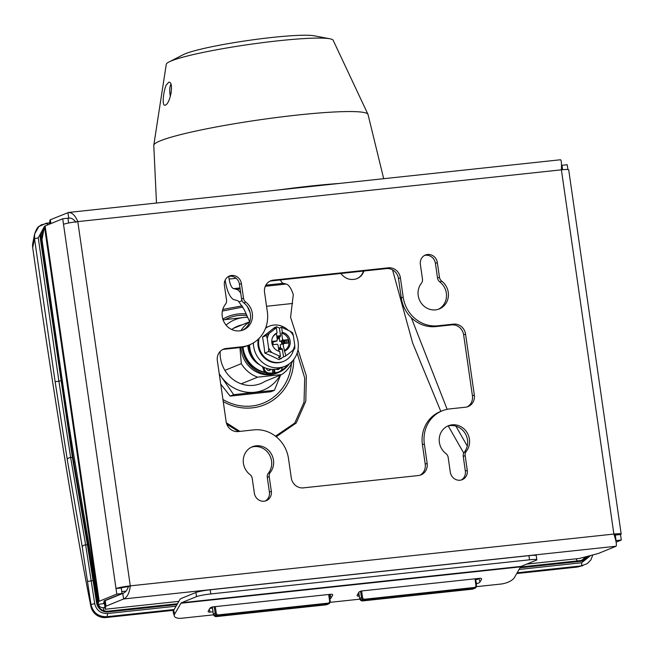 <?xml version="1.0" encoding="UTF-8"?>
<svg xmlns="http://www.w3.org/2000/svg" width="654" height="654" viewBox="0 0 654 654"><rect width="100%" height="100%" fill="white"/><g stroke="black" fill="none" stroke-linecap="round" stroke-linejoin="round"><path stroke-width="0.98" d="M171.062 93.367L171.536 88.086M170.367 96.4A9.843 3.499 83.9 0 1 170.923 84.325M383.702 178.697L368.038 114.524A108.237 10.309 171.8 0 0 367.965 114.327L333.156 40.246A84.341 8.036 171.8 0 0 329.869 38.782L314.116 35.798A68.596 6.532 171.8 0 0 251.21 40.041A68.596 6.532 171.8 0 0 185.205 53.791A68.596 6.532 171.8 0 0 183.292 54.65L169.018 61.958A84.341 8.036 171.8 0 0 166.271 64.296L153.796 145.188A108.237 10.309 171.8 0 0 153.788 145.401L156.486 203.034M166.214 85.085L168.806 82.208C174.234 81.276 170.449 103.7 165.266 105.147L164.89 105.245C161.816 105.907 163.345 91.732 166.214 85.085M329.869 38.782A84.341 8.036 171.8 0 0 248.602 44.546A84.341 8.036 171.8 0 0 169.018 61.958M367.965 114.327A108.237 10.309 171.8 0 0 297.823 115.006A108.237 10.309 171.8 0 0 153.796 145.188M278.8 189.938A115.267 10.979 -8.2 0 1 310.593 186.047A115.267 10.979 -8.2 0 1 339.197 183.463M67.975 218.428L69.708 218.011M614.131 534.678A5.624 0.54 -8.2 0 1 615.618 534.833A5.624 0.54 -8.2 0 1 615.275 535.07L620.499 534.514L621.3 540.049L616.076 540.613L615.218 534.694M621.177 534.024L568.694 169.787A11.249 1.071 171.8 0 0 561.394 169.827L613.885 534.065A11.249 1.071 -8.2 0 1 621.177 534.024A11.249 1.071 -8.2 0 1 620.499 534.514M63.512 224.306L116.003 588.543L121.227 587.987L122.028 593.521L116.796 594.085L116.003 588.543A11.249 1.071 -8.2 0 1 130.285 585.861L77.793 221.616A11.249 1.071 171.8 0 0 63.512 224.306L62.719 218.763L67.942 218.199L68.629 222.998M228.516 276.462A9.14 8.494 -112.2 0 1 239.47 284.335L241.588 299.017A5.624 5.224 67.8 0 0 243.86 302.908A16.162 15.034 -112.2 0 1 242.421 330.254M424.462 255.469A9.14 8.494 -112.2 0 1 435.417 263.349L437.534 278.032A5.624 5.224 67.8 0 0 439.807 281.923A16.162 15.034 -112.2 0 1 438.368 309.268M442.186 410.818A32.332 30.059 -112.2 0 1 449.805 408.897L465.476 407.221A11.249 10.456 67.8 0 0 468.125 406.551A11.249 10.456 67.8 0 0 474.33 395.024L465.55 334.08A11.249 10.456 67.8 0 0 453.5 324.122L437.828 325.798A32.332 30.059 -112.2 0 1 403.191 297.169L400.395 277.778A11.249 10.456 67.8 0 0 388.353 267.813L273.397 280.125A11.249 10.456 67.8 0 0 270.748 280.795A11.249 10.456 67.8 0 0 264.543 292.33L267.331 311.713A32.332 30.059 -112.2 0 1 249.501 344.871A32.332 30.059 -112.2 0 1 241.882 346.792L226.202 348.468A11.249 10.456 67.8 0 0 223.554 349.138A11.249 10.456 67.8 0 0 217.349 360.665L226.129 421.601A11.249 10.456 67.8 0 0 238.179 431.566L253.85 429.882A32.332 30.059 -112.2 0 1 288.488 458.519L291.283 477.911A11.249 10.456 67.8 0 0 303.333 487.868L418.29 475.556A11.249 10.456 67.8 0 0 420.939 474.894A11.249 10.456 67.8 0 0 427.144 463.359L424.348 443.968A32.332 30.059 -112.2 0 1 442.186 410.818L440.265 411.595A32.332 30.059 67.8 0 0 422.427 444.753L425.223 464.144A11.249 10.456 -112.2 0 1 419.958 475.229M269.808 281.236A11.249 10.456 -112.2 0 1 271.475 280.909L386.432 268.598A11.249 10.456 -112.2 0 1 398.482 278.555L401.278 297.946A32.332 30.059 67.8 0 0 435.907 326.583L451.587 324.907A11.249 10.456 -112.2 0 1 463.637 334.864L472.417 395.801A11.249 10.456 -112.2 0 1 467.152 406.894M222.613 349.579A11.249 10.456 -112.2 0 1 224.289 349.252L239.961 347.568A32.332 30.059 67.8 0 0 247.58 345.655L249.501 344.871M447.344 426.212A16.162 15.034 -112.2 0 1 464.839 432.907A16.162 15.034 -112.2 0 1 464.34 452.159A5.624 5.224 67.8 0 0 463.245 456.418L465.354 471.093A9.14 8.494 -112.2 0 1 461.25 480.011M251.398 447.197A16.162 15.034 -112.2 0 1 268.892 453.892A16.162 15.034 -112.2 0 1 268.393 473.144A5.624 5.224 67.8 0 0 267.298 477.404L269.407 492.078A9.14 8.494 -112.2 0 1 265.303 500.997M225.426 304.306A16.162 15.034 67.8 0 0 225.238 324.024A16.162 15.034 67.8 0 0 243.394 329.902A16.162 15.034 67.8 0 0 252.428 317.174A16.162 15.034 67.8 0 0 245.781 302.132A5.624 5.224 -112.2 0 1 243.509 298.232L241.391 283.558A9.14 8.494 67.8 0 0 229.448 276.004A9.14 8.494 67.8 0 0 224.404 285.373L226.521 300.055A5.624 5.224 -112.2 0 1 225.426 304.306M420.359 264.388L422.468 279.07A5.624 5.224 -112.2 0 1 421.372 283.321A16.162 15.034 67.8 0 0 421.184 303.039A16.162 15.034 67.8 0 0 439.341 308.917A16.162 15.034 67.8 0 0 448.374 296.188A16.162 15.034 67.8 0 0 441.728 281.138A5.624 5.224 -112.2 0 1 439.455 277.247L437.338 262.573A9.14 8.494 67.8 0 0 425.394 255.019A9.14 8.494 67.8 0 0 420.359 264.388M467.275 470.316L465.158 455.634A5.624 5.224 -112.2 0 1 466.253 451.383A16.162 15.034 67.8 0 0 466.449 431.665A16.162 15.034 67.8 0 0 448.284 425.787A16.162 15.034 67.8 0 0 439.259 438.507A16.162 15.034 67.8 0 0 445.905 453.557A5.624 5.224 -112.2 0 1 448.178 457.457L450.295 472.131A9.14 8.494 67.8 0 0 462.231 479.684A9.14 8.494 67.8 0 0 467.275 470.316L465.354 471.093M271.328 491.301L269.211 476.619A5.624 5.224 -112.2 0 1 270.306 472.368A16.162 15.034 67.8 0 0 270.503 452.65A16.162 15.034 67.8 0 0 252.338 446.772A16.162 15.034 67.8 0 0 243.304 459.5A16.162 15.034 67.8 0 0 249.959 474.542A5.624 5.224 -112.2 0 1 252.231 478.442L254.341 493.116A9.14 8.494 67.8 0 0 266.284 500.67A9.14 8.494 67.8 0 0 271.328 491.301L269.407 492.078M42.723 236.257A4.782 4.447 67.8 0 0 42.003 239.585L44.439 226.39A11.249 1.071 -8.2 0 1 45.118 225.941L99.204 601.263A11.249 1.071 171.8 0 0 98.525 601.713L98.059 604.394L103.618 603.609L104.084 600.928A5.624 0.54 171.8 0 1 104.427 600.707L122.028 593.521M42.06 240.075L62.277 380.383A139.163 4.3 -98 0 0 74.515 459.329L89.712 548.951A57.634 1.782 82 0 1 94.781 581.643L98.059 604.394M562.628 169.705L561.99 165.29L567.214 164.726L567.901 169.509M121.227 587.987A5.624 0.54 -8.2 0 1 128.372 586.646L130.285 585.861L613.885 534.065C616.109 540.727 616.845 544.782 616.093 546.237L123.606 598.982C127.317 597.225 129.541 592.851 130.285 585.861M616.117 542.166L621.3 540.049M99.204 601.263L116.796 594.085M45.118 225.941L62.719 218.763M560.404 159.829C561.353 159.69 561.68 163.018 561.394 169.827L77.793 221.616C75.128 215.141 71.834 212.133 67.926 212.575L68.727 218.117C71.425 217.815 73.812 219.245 75.88 222.401M560.519 159.764L68.613 212.444L50.325 219.76L50.881 223.586M69.21 218.035L68.727 218.117M49.295 224.24L50.039 219.948A4.782 0.458 -8.2 0 1 50.325 219.76M178.853 601.361L105.212 609.25L105.719 606.348A4.782 0.458 171.8 0 1 106.005 606.16L123.606 598.982L122.805 593.44C125.396 592.483 127.252 590.219 128.372 586.646M174.316 616.019L173.261 612.316A11.249 4.586 -15.9 0 1 173.629 610.354L179.915 599.53A8.437 3 83.9 0 1 180.831 598.631L195.906 592.475A11.249 1.071 -8.2 0 1 210.187 589.794L210.792 593.946A11.249 1.071 171.8 0 0 196.502 596.628L181.428 602.784A4.218 1.496 -96.1 0 0 180.97 603.233L174.675 614.057A11.249 4.586 164.1 0 0 174.316 616.019A11.249 4.586 164.1 0 0 182.074 618.202L213.498 614.834M476.357 586.679L500.817 584.063A11.249 4.586 164.1 0 0 514.322 577.686L520.617 566.855A4.218 1.496 -96.1 0 1 521.066 566.405L536.149 560.257A11.249 1.071 171.8 0 0 536.828 559.767A11.249 1.071 171.8 0 0 529.527 559.808L528.931 555.655L210.187 589.794M528.931 555.655A11.249 1.071 -8.2 0 1 536.231 555.614L536.828 559.767M526.699 564.108L579.289 558.475L597.707 553.66A4.782 0.458 171.8 0 0 598.492 553.415L616.093 546.237M122.805 593.44L105.212 600.617A4.782 0.458 171.8 0 0 104.918 600.813L104.419 603.716L105.212 609.25M529.527 559.808L210.792 593.946M329.878 598.876A2.812 1.144 164.1 0 0 331.055 597.928L332.584 595.295A2.812 1.144 164.1 0 0 332.673 594.813A2.812 1.144 164.1 0 0 330.736 594.265L213.163 606.855A2.812 1.144 164.1 0 0 209.787 608.449L208.258 611.081A2.812 1.144 164.1 0 0 208.168 611.572A2.812 1.144 164.1 0 0 210.114 612.111L212.967 611.809M476.243 583.613L476.603 583.572A2.812 1.144 164.1 0 0 479.979 581.978L481.507 579.346A2.812 1.144 164.1 0 0 481.597 578.855A2.812 1.144 164.1 0 0 479.652 578.316L362.087 590.905A2.812 1.144 164.1 0 0 358.711 592.499L357.182 595.132A2.812 1.144 164.1 0 0 357.092 595.622A2.812 1.144 164.1 0 0 359.03 596.162L359.275 596.137M359.806 599.162L330.049 602.35M209.877 608.326L212.427 608.048M329.297 594.895A2.812 1.144 164.1 0 0 329.918 594.355M475.695 579.853A2.812 1.144 164.1 0 0 478.834 578.406M222.761 309.456L242.16 305.843M297.962 349.751L306.325 375.846L305.802 401.204L296.229 422.999L276.217 436.758M238.473 431.534L226.832 424.258M463.743 453.108L448.252 425.95M440.812 411.374L412.609 342.892L392.555 269.873M363.886 271.009C362.684 274.639 360.379 277.19 356.961 278.661C350.716 280.697 345.337 278.972 340.816 273.486M226.366 422.786L239.871 431.387M275.489 436.185L294.758 423.064L304.02 402.259L304.715 378.061L297.12 353.037M592.843 554.927L590.824 559.987L587.178 563.683L581.079 565.923A2.812 0.997 -96.1 0 0 581.635 562.767L590.668 555.499M44.423 226.472L38.251 237.852L58.876 380.963L70.648 457.571L72.39 457.383L40.344 238.612A10.685 9.933 -112.2 0 1 43.99 228.974M176.997 604.558L107.967 611.948A10.685 9.933 -112.2 0 1 96.522 602.489L87.415 544.757L72.39 457.383A0.842 0.564 -9.7 0 1 73.027 458.029M174.119 609.512L106.798 616.722C98.321 616.796 93.048 612.7 90.963 604.451L82.314 547.251L67.313 459.868A2.812 1.88 -9.7 0 1 70.648 457.571L85.649 544.946L94.707 603.667C96.367 610.272 100.585 613.575 107.354 613.558L176.04 606.209M67.313 459.868L55.132 381.748L34.507 238.636L34.629 233.944L38.897 226.505L46.352 223.21A2.812 0.997 83.9 0 1 46.45 223.186L46.45 223.186A2.812 0.997 83.9 0 1 47.579 224.935M38.251 237.852L34.507 238.636L32.7 247.711L35.087 264.265C54.445 399.128 76.902 536.836 90.751 605.514A14.053 12.083 168.7 0 0 90.873 606.299L90.873 606.299A14.053 12.083 168.7 0 0 91.143 607.353M34.907 263.006A14.053 1.341 171.8 0 0 34.907 263.047L32.7 247.752A14.053 1.341 171.8 0 1 32.7 247.711A14.053 13.987 -168.7 0 1 32.831 243.002L34.629 233.952M94.707 603.667L90.963 604.451L90.751 605.514A14.053 13.987 11.3 0 0 106.659 617.401L106.798 616.722A2.812 0.997 -96.1 0 0 107.354 613.558M61.329 380.783L72.619 455.568A0.842 0.548 -9.1 0 0 72.651 455.364L61.329 380.783M82.314 547.251A2.812 1.88 -9.7 0 1 85.649 544.946L87.415 544.757A0.842 0.564 -10.9 0 1 88.061 545.395L97.013 602.465M104.509 603.176L103.773 602.735M411.317 317.73L447.148 409.314M455.887 426.138L467.267 445.995M356.724 278.759C360.068 277.231 362.308 274.664 363.452 271.058M242.887 307.037L222.376 311.067M289.199 363.926A27.411 25.481 -112.2 0 1 278.514 372.518L277.157 373.074A27.411 25.481 -112.2 0 1 241.056 347.429M240.958 330.646A30.926 28.751 -112.2 0 1 249.64 321.768L233.225 328.463M292.681 360.771A30.926 28.751 -112.2 0 1 281.572 374.603L257.627 377.162A30.926 28.751 -112.2 0 1 241.31 363.673L239.944 347.568M257.627 377.162L241.212 383.857M220.177 351.435A30.926 28.751 -112.2 0 0 253.58 385.345A30.926 28.751 -112.2 0 0 265.156 381.298L281.572 374.603M224.894 370.368L241.31 363.673M243.018 347.07A27.73 25.784 67.8 0 0 243.149 348.124A27.73 25.784 67.8 0 0 265.197 372.314M272.751 372.698A27.73 25.784 67.8 0 0 273.969 372.543M281.228 370.205A27.73 25.784 67.8 0 0 288.749 364.245M242.528 347.176A27.73 25.784 67.8 0 0 242.675 348.32A27.73 25.784 67.8 0 0 265.777 372.698M272.767 372.837A27.73 25.784 67.8 0 0 273.985 372.657M248.773 345.165A22.489 20.912 67.8 0 0 253.858 358.621M263.84 367.303A4.782 4.447 -112.2 0 1 264.281 368.717A4.782 4.447 67.8 0 0 268.418 372.878A26.961 25.065 67.8 0 0 272.8 373.017L272.277 369.387M274.525 369.363L275.015 372.78A26.961 25.065 67.8 0 0 279.217 371.717A4.782 4.447 67.8 0 0 282.095 367.45M276.389 369.158A2.387 2.224 67.8 0 0 279.61 368.398M266.489 368.341A2.387 2.224 67.8 0 0 270.772 369.265M277.999 369.584A2.387 2.224 67.8 0 0 278.71 368.668M273.519 369.404L274.059 373.164A26.961 25.065 67.8 0 0 278.261 372.11A4.782 4.447 67.8 0 0 278.629 371.962M261.862 366.256A4.782 4.447 -112.2 0 1 263.325 369.109A4.782 4.447 67.8 0 0 267.461 373.271A26.961 25.065 67.8 0 0 271.835 373.409L272.8 373.017M247.817 345.557A22.489 20.912 67.8 0 0 260.071 365.087M269.121 370.54A2.387 2.224 67.8 0 0 269.963 369.158M275.015 372.78L274.059 373.164M280.165 375.175A37.957 35.291 -112.2 0 1 254.578 392.269A37.957 35.291 -112.2 0 1 221.338 376.851L233.682 394.673L274.41 390.307L270.879 391.746L230.151 396.111L220.725 384.07M274.41 390.307L280.631 374.979M219.278 374.055L221.338 376.851A37.957 35.291 -112.2 0 1 219.221 373.63M247.596 317.084L243.803 317.484A37.957 35.291 -112.2 0 1 247.694 317.296M226.039 325.079A37.957 35.291 -112.2 0 1 243.803 317.484L222.908 319.888M231.712 329.502A30.926 28.751 -112.2 0 1 242.127 324.834M230.151 396.111L233.682 394.673M281.555 327.278A14.829 13.783 -112.2 0 1 281.678 327.294L282.283 332.33L281.645 333.205L282.512 339.222L282.324 340.391L279.74 341.445L287.883 339.696L288.365 343.015L282.798 343.718L285.806 355.923A14.829 13.783 -112.2 0 1 285.684 355.964M283.82 343.505A3.924 3.646 -112.2 0 1 283.288 344.617M281.645 333.205A9.279 8.625 -112.2 0 1 288.913 341.274A9.279 8.625 -112.2 0 1 284.155 350.626M282.512 339.222A3.924 3.646 -112.2 0 1 283.346 340.178L282.324 340.391M287.883 339.696L283.346 340.178M277.231 344.208L278.064 345.173A3.924 3.646 -112.2 0 1 277.231 344.208L272.693 344.699L272.211 341.372L276.756 340.889A3.924 3.646 -112.2 0 1 277.288 339.778L276.756 340.889M272.44 337.775A9.279 8.625 -112.2 0 1 276.421 333.769L277.288 339.778M278.064 345.173L278.931 351.19A9.279 8.625 -112.2 0 1 277.77 350.846M282.798 343.718L280.214 344.772L280.623 347.609L278.449 347.846M281.212 348.901L280.623 347.609M278.931 351.19L279.732 351.476L280.46 356.528A14.829 13.783 -112.2 0 1 280.337 356.512L272.072 352.678A14.829 13.783 -112.2 0 1 268.614 347.944L268.639 351.484L264.796 353.054A64.329 16.742 -159.3 0 1 279.013 359.651L283.583 356.88L282.234 348.786L278.645 349.179M283.583 356.88L285.692 356.013M280.46 356.528L278.359 357.436L281.204 358.752M264.796 353.054A64.329 22.874 -96.1 0 0 262.491 337.055A64.329 6.131 -36.2 0 0 274.402 327.662L276.593 326.771L274.214 328.651L276.209 327.875A14.829 13.783 -112.2 0 1 276.323 327.842L277.059 332.894L276.421 333.769M262.491 337.055L266.333 335.494L267.273 338.658A14.829 13.783 -112.2 0 1 269.284 333.336L266.333 335.494M269.284 333.336L276.209 327.875M281.547 327.229L279.438 328.087L276.593 326.771M281.678 327.294L289.943 331.128A14.829 13.783 -112.2 0 1 293.401 335.854L294.741 345.149A14.829 13.783 -112.2 0 1 292.73 350.47L294.799 348.705L294.741 345.149M293.401 335.854L292.64 332.812L289.943 331.128M292.73 350.47L285.806 355.923M268.639 351.484L272.072 352.678M282.283 332.33A9.843 9.148 -112.2 0 1 290.147 340.922A9.843 9.148 -112.2 0 1 284.956 350.912M268.614 347.944L267.273 338.658M279.732 351.476A9.843 9.148 -112.2 0 1 278.048 350.961A9.843 9.148 -112.2 0 1 272.554 337.497A9.843 9.148 -112.2 0 1 277.059 332.894M293.63 349.751A18.974 17.642 -112.2 0 1 283.615 361.335L282.904 361.621A18.974 17.642 -112.2 0 1 264.453 357.983A18.974 17.642 -112.2 0 1 258.297 339.173M265.614 328.055A18.974 17.642 -112.2 0 1 268.573 326.485L269.284 326.191A18.974 17.642 -112.2 0 1 288.291 330.36M283.615 361.335A18.974 17.642 -112.2 0 1 264.968 357.509A18.974 17.642 -112.2 0 1 259.131 338.347M265.491 328.365A18.974 17.642 -112.2 0 1 269.284 326.191M279.74 341.445L279.332 337.987L280.533 335.698L279.438 328.087M277.092 340.955L272.685 342.197M272.268 341.789L273.004 344.666M286.918 343.17L286.493 340.26M250.114 312.612L247.253 306.391M280.435 279.953A11.249 3.998 -96.1 0 0 283.272 283.313L286.174 284.04A22.489 7.995 83.9 0 1 293.294 294.684L290.58 317.288L297.129 337.619A23.896 22.22 -112.2 0 1 284.915 366.305A23.896 22.22 -112.2 0 1 253.425 342.9M242.07 300.652L238.955 301.919A11.249 3.998 83.9 0 0 237.206 300.497L234.304 299.769A22.489 7.995 83.9 0 1 225.287 280.615L225.205 280.035M249.591 344.83A23.896 22.22 67.8 0 0 281.081 367.867L284.915 366.305M238.955 301.919L244.294 309.8L249.714 321.768M236.143 278.302L229.121 279.054A11.249 3.998 -96.1 0 0 233.633 288.627L236.535 289.354A22.489 7.995 83.9 0 1 240.762 293.286M229.121 279.054L228.745 276.405M44.439 226.39L98.525 601.713M50.039 219.948L50.579 223.709M106.005 606.16L105.212 600.617M105.719 606.348L104.918 600.813M268.393 473.144L270.306 472.368M267.298 477.404L269.211 476.619M464.34 452.159L466.253 451.383M463.245 456.418L465.158 455.634M224.289 349.252L226.202 348.468M239.961 347.568L241.882 346.792M271.475 280.909L273.397 280.125M386.432 268.598L388.353 267.813M398.482 278.555L400.395 277.778M401.278 297.946L403.191 297.169M435.907 326.583L437.828 325.798M451.587 324.907L453.5 324.122M463.637 334.864L465.55 334.08M472.417 395.801L474.33 395.024M422.427 444.753L424.348 443.968M425.223 464.144L427.144 463.359M435.417 263.349L437.338 262.573M437.534 278.032L439.455 277.247M439.807 281.923L441.728 281.138M239.47 284.335L241.391 283.558M241.588 299.017L243.509 298.232M243.86 302.908L245.781 302.132M521.066 566.405L181.428 602.784M520.617 566.855L180.97 603.233M196.502 596.628L195.906 592.475M173.629 610.354L174.675 614.057M358.228 593.333L359.03 596.162M481.262 578.488L481.507 579.346M478.957 578.389L479.979 581.978M475.859 580.981L476.603 583.572M332.338 594.437L332.584 595.295M330.033 594.339L331.055 597.928M209.305 609.283L210.114 612.111M293.752 359.471A51.993 48.339 -112.2 0 1 223.251 401.589M519.096 569.462L581.635 562.767M516.766 573.476L576.787 567.051L581.079 565.923L517.175 572.773M361.613 590.979L362.553 597.478A1.97 1.831 67.8 0 0 364.662 599.219L474.395 587.472A1.97 1.831 67.8 0 0 475.94 585.338L475 578.815M587.954 556.211A10.685 9.933 -112.2 0 1 580.589 561.328L520.061 567.811M96.522 602.489L97.07 602.481L93.89 580.417L87.644 581.414M215.305 606.626L216.245 613.15A1.97 1.831 67.8 0 0 218.354 614.891L328.087 603.143A1.97 1.831 67.8 0 0 329.632 601.001L328.692 594.486M55.132 381.748L61.378 380.751L40.891 238.612L61.321 380.734M35.087 264.265A14.053 1.406 171.8 0 0 35.087 264.306C55.476 405.897 76.706 535.446 90.873 606.299A14.053 14.053 0 0 0 106.161 617.531A14.053 4.995 83.9 0 0 106.659 617.401L173.702 610.223M46.548 223.186L49.532 222.867L41.276 224.821C39.06 226.93 37.867 225.099 34.629 233.944M516.717 573.558L576.288 567.173A14.053 4.995 -96.1 0 0 576.787 567.051A14.053 10.734 -104.7 0 0 578.357 566.797L583.008 565.579M32.831 243.002A14.053 14.053 0 0 0 32.7 247.752A14.053 1.341 171.8 0 0 32.716 247.801M35.103 264.355A14.053 1.406 171.8 0 1 35.087 264.306L34.907 263.047A14.053 1.341 171.8 0 0 34.915 263.096M580.589 561.328L580.212 560.609L520.527 567.002L580.212 560.609A9.843 9.148 67.8 0 0 582.501 560.037A9.843 9.148 67.8 0 0 586.581 556.57M98.386 604.345A4.782 4.447 67.8 0 0 103.299 607.697L104.967 607.517M107.624 611.228L177.463 603.748M115.905 596.26L115.12 596.342M110.428 598.255L111.213 598.173M121.75 591.6L126.067 591.134L121.75 591.6M121.015 594.175L120.475 594.159M118.21 595.083L118.995 594.993M40.344 238.612L40.891 238.612L43.785 230.118A9.843 9.148 67.8 0 0 40.834 238.587M584.954 556.995A9.843 9.148 -112.2 0 1 581.569 560.347M97.021 602.522A9.843 9.148 67.8 0 0 107.558 611.237L107.591 611.228C101.999 611.261 98.492 608.351 97.07 602.481L97.021 602.522M577.286 560.919A5.06 1.799 83.9 0 1 576.28 558.802M104.264 610.942A5.06 1.799 83.9 0 1 103.299 607.697M97.282 603.544A5.06 0.482 171.8 0 0 97.928 603.487M94.045 581.488A5.06 0.482 171.8 0 0 94.748 581.422M42.003 239.585A5.06 0.482 -8.2 0 1 41.047 239.675M88.895 549.515A5.06 3.384 170.3 0 0 89.835 549.703M73.788 462.108A5.06 3.384 170.3 0 0 75.022 462.345M107.967 611.948L107.591 611.228L177.471 603.74M86.974 542.329A0.842 0.564 -9.7 0 1 87.636 542.755L93.841 580.458M71.989 454.939A0.842 0.548 -9.1 0 1 72.651 455.364L87.636 542.755A0.842 0.564 -9.7 0 1 87.62 542.975M475.483 578.757L476.431 585.314M358.793 592.377L359.659 598.426L361.482 597.682L360.558 591.265M364.662 599.219L364.491 600.168L362.676 600.912L472.401 589.164L474.224 588.42L364.491 600.168A2.812 2.616 -112.2 0 1 361.482 597.682L362.553 597.478M329.175 594.429L330.123 600.985M212.329 607.002L213.351 614.09L215.174 613.354L214.218 606.74M218.354 614.891L218.183 615.839L216.368 616.583L326.093 604.827L327.916 604.092L218.183 615.839A2.812 2.616 -112.2 0 1 215.174 613.354L216.245 613.15M358.744 592.45L359.659 598.426A2.812 2.616 67.8 0 0 362.676 600.912L472.376 589.172A2.812 2.616 67.8 0 0 473.063 588.992L474.886 588.248A2.812 2.616 -112.2 0 1 474.224 588.42L474.395 587.472M326.035 604.836L326.093 604.827A2.812 2.616 67.8 0 0 326.755 604.664L328.578 603.92A2.812 2.616 -112.2 0 1 327.916 604.092L328.087 603.143M330.131 601.042A2.812 2.616 -112.2 0 1 328.578 603.92L330.131 601.042M212.28 607.018L213.351 614.09A2.812 2.616 67.8 0 0 216.368 616.583L213.359 614.147M476.439 585.371A2.812 2.616 -112.2 0 1 474.886 588.248L476.439 585.371M362.643 600.92L359.667 598.484M473.063 588.992L472.343 589.164M475.94 585.338L476.488 585.33L475.54 578.757M329.632 601.001L330.18 601.001L329.232 594.429M222.94 399.488A49.998 46.491 67.8 0 0 291.414 363.649M246.885 315.522A41.889 38.946 67.8 0 0 225.319 319.593M222.842 319.119A43.499 40.45 -112.2 0 1 246.174 313.936M289.272 363.877L287.523 366.101L278.514 372.518A27.411 25.481 -112.2 0 1 242.43 347.192M264.281 368.717L263.325 369.109M268.418 372.878L267.461 373.271M279.217 371.717L278.261 372.11M280.533 335.698L276.756 336.099M282.487 349.269L278.71 349.677M280.795 348.165L278.53 348.41M273.233 344.642L272.882 342.181M281.784 344.135L281.375 341.274M279.332 338.608L277.149 338.837M279.332 337.987L277.059 338.224M279.511 336.957L276.92 337.235M279.675 336.63L276.879 336.933M280.419 336.328L276.846 336.712M282.397 343.881L282.013 341.175M283.542 343.563L283.166 340.963M283.983 343.489L283.599 340.857M284.76 343.407L284.343 340.546M285.479 343.325L285.062 340.415M292.6 303.472L266.546 306.268M286.174 284.04L265.287 286.28M240.141 288.97L236.535 289.354M283.272 283.313L265.818 285.185M239.993 287.948L233.633 288.627M106.161 617.531L173.653 610.296M576.288 567.173A14.053 14.053 0 0 0 578.357 566.797M582.501 560.037L580.212 560.609M326.755 604.664L216.335 616.591M279.405 371.652L278.449 372.044M282.234 348.786L278.637 349.171M273.037 344.658L272.62 341.78"/></g></svg>
